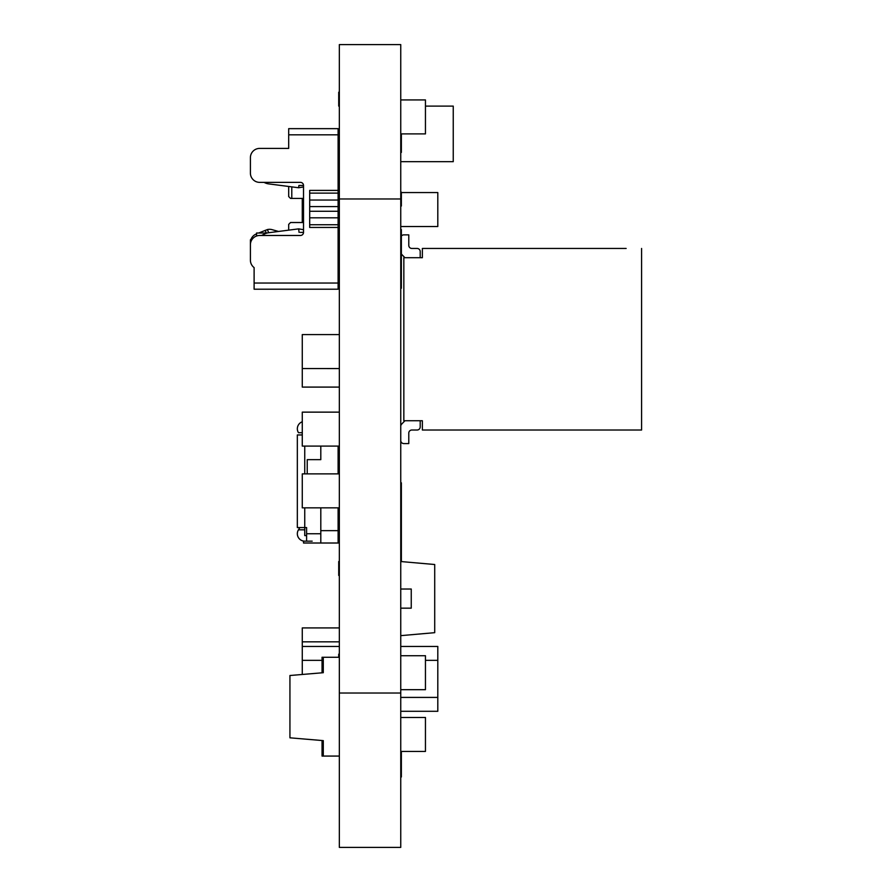 <?xml version="1.0" encoding="UTF-8"?>
<svg xmlns="http://www.w3.org/2000/svg" width="892" height="892" viewBox="0 0 892 892"><rect width="100%" height="100%" fill="white"/><g stroke="black" fill="none" stroke-linecap="round" stroke-linejoin="round"><path stroke-width="1.34" d="M339.339 198.983L339.339 847.4L400.753 847.4L339.339 847.4L400.753 847.4L400.753 44.6L339.339 44.6L400.753 44.6L339.339 44.6L339.339 198.983L400.753 198.983M400.753 776.988L401.367 776.988L401.367 751.443M400.753 529.123L401.367 529.123L401.367 561.592M400.753 288.283L401.367 288.283L401.367 241.966L400.753 241.966M400.753 482.806L401.367 482.806L401.367 529.123M400.753 229.612L401.367 229.612L401.367 241.966M400.753 152.42L401.367 152.42L401.367 133.889M338.715 657.27L338.715 654.171L339.339 654.171M400.753 689.683L425.451 689.683L425.451 655.72L400.753 655.72M400.753 751.443L425.451 751.443L425.451 717.469L400.753 717.469M400.753 133.889L425.451 133.889L425.451 99.926L400.753 99.926M411.245 589.021L411.245 608.166L400.753 608.166L400.753 589.021L411.245 589.021L400.753 589.021L400.753 635.65L434.716 632.673L434.716 564.513L400.753 561.536L400.753 589.021M404.923 257.71L401.612 254.287A3.089 3.089 -74.7 0 1 401.367 253.997A3.089 3.089 -74.7 0 0 401.612 254.287L404.923 257.71L401.612 254.287A3.089 3.089 -74.7 0 1 401.367 253.997A3.089 3.089 -74.7 0 0 401.612 254.287L404.923 257.71L401.612 254.287A3.089 3.089 -74.7 0 1 401.367 253.997A3.089 3.089 -74.7 0 0 401.612 254.287L404.923 257.71L401.612 254.287A3.089 3.089 -74.7 0 1 401.367 253.997A3.089 3.089 -74.7 0 0 401.612 254.287L404.923 257.71L401.612 254.287A3.089 3.089 -74.7 0 1 401.367 253.997A3.089 3.089 -74.7 0 0 401.612 254.287L404.923 257.71L401.612 254.287A3.089 3.089 -74.7 0 1 401.367 253.997A3.089 3.089 -74.7 0 0 401.612 254.287L404.923 257.71L401.612 254.287A3.089 3.089 -74.7 0 1 401.367 253.997A3.089 3.089 -74.7 0 0 401.612 254.287L404.923 257.71L401.612 254.287A3.089 3.089 -74.7 0 1 401.367 253.997A3.089 3.089 -74.7 0 0 401.612 254.287L404.923 257.71L401.612 254.287A3.089 3.089 -74.7 0 1 401.367 253.997A3.089 3.089 -74.7 0 0 401.612 254.287A3.089 3.089 -74.7 0 1 401.367 253.997A3.089 3.089 -74.7 0 0 401.612 254.287L404.923 257.71L401.612 254.287A3.089 3.089 -74.7 0 1 401.367 253.997A3.089 3.089 -74.7 0 0 401.612 254.287L404.923 257.71L401.612 254.287A3.089 3.089 -74.7 0 1 401.367 253.997A3.089 3.089 -74.7 0 0 401.612 254.287L404.923 257.71L401.612 254.287A3.089 3.089 -74.7 0 1 401.367 253.997A3.089 3.089 -74.7 0 0 401.612 254.287L404.923 257.71L401.612 254.287A3.089 3.089 -74.7 0 1 401.367 253.997A3.089 3.089 -74.7 0 0 401.612 254.287A3.089 3.089 -74.7 0 1 401.367 253.997A3.089 3.089 -74.7 0 0 401.612 254.287L404.923 257.71L401.612 254.287L404.923 257.71L420.199 257.71L420.199 251.533A3.089 3.089 -74.7 0 0 417.122 248.455L411.87 248.455A3.089 3.089 -74.7 0 1 408.781 245.367L408.781 234.864L403.842 234.864A3.089 3.089 -74.7 0 0 401.367 236.101A3.089 3.089 -74.7 0 1 403.842 234.864L408.781 234.864L403.842 234.864A3.089 3.089 -74.7 0 0 401.367 236.101A3.089 3.089 -74.7 0 1 403.842 234.864L408.781 234.864L403.842 234.864A3.089 3.089 -74.7 0 0 401.367 236.101A3.089 3.089 -74.7 0 1 403.842 234.864L408.781 234.864L403.842 234.864A3.089 3.089 -74.7 0 0 401.367 236.101A3.089 3.089 -74.7 0 1 403.842 234.864A3.089 3.089 -74.7 0 0 401.367 236.101A3.089 3.089 -74.7 0 1 403.842 234.864L408.781 234.864L403.842 234.864A3.089 3.089 -74.7 0 0 401.367 236.101A3.089 3.089 -74.7 0 1 403.842 234.864L408.781 234.864L403.842 234.864A3.089 3.089 -74.7 0 0 401.367 236.101A3.089 3.089 -74.7 0 1 403.842 234.864L408.781 234.864L403.842 234.864A3.089 3.089 -74.7 0 0 401.367 236.101A3.089 3.089 -74.7 0 1 403.842 234.864L408.781 234.864L403.842 234.864A3.089 3.089 -74.7 0 0 401.367 236.101A3.089 3.089 -74.7 0 1 403.842 234.864L408.781 234.864L403.842 234.864A3.089 3.089 -74.7 0 0 401.367 236.101A3.089 3.089 -74.7 0 1 403.842 234.864A3.089 3.089 -74.7 0 0 401.367 236.101A3.089 3.089 -74.7 0 1 403.842 234.864L408.781 234.864L403.842 234.864A3.089 3.089 -74.7 0 0 401.367 236.101A3.089 3.089 -74.7 0 1 403.842 234.864L408.781 234.864L403.842 234.864A3.089 3.089 -74.7 0 0 401.367 236.101A3.089 3.089 -74.7 0 1 403.842 234.864L408.781 234.864L403.842 234.864A3.089 3.089 -74.7 0 0 401.367 236.101A3.089 3.089 -74.7 0 1 403.842 234.864L408.781 234.864L403.842 234.864A3.089 3.089 -74.7 0 0 401.367 236.101A3.089 3.089 -74.7 0 1 403.842 234.864L408.781 234.864M400.753 440.525A3.089 3.089 105.3 0 0 402.37 443.224A3.089 3.089 105.3 0 1 400.753 440.525A3.089 3.089 105.3 0 0 402.37 443.224A3.089 3.089 105.3 0 1 400.753 440.525A3.089 3.089 105.3 0 0 402.37 443.224A3.089 3.089 105.3 0 1 400.753 440.525A3.089 3.089 105.3 0 0 402.37 443.224A3.089 3.089 105.3 0 1 400.753 440.525A3.089 3.089 105.3 0 0 402.37 443.224A3.089 3.089 105.3 0 1 400.753 440.525A3.089 3.089 105.3 0 0 402.37 443.224A3.089 3.089 105.3 0 1 400.753 440.525A3.089 3.089 105.3 0 0 403.842 443.592A3.089 3.089 105.3 0 1 400.753 440.525A3.089 3.089 105.3 0 0 403.842 443.592A3.089 3.089 105.3 0 1 400.753 440.525A3.089 3.089 105.3 0 0 403.842 443.592A3.089 3.089 105.3 0 1 400.753 440.525A3.089 3.089 105.3 0 0 403.842 443.592A3.089 3.089 105.3 0 1 400.753 440.525A3.089 3.089 105.3 0 0 403.842 443.592A3.089 3.089 105.3 0 1 400.753 440.525A3.089 3.089 105.3 0 0 403.842 443.592A3.089 3.089 105.3 0 1 400.753 440.525A3.089 3.089 105.3 0 0 403.842 443.592A3.089 3.089 105.3 0 1 400.753 440.525A3.089 3.089 105.3 0 0 403.842 443.592A3.089 3.089 105.3 0 1 400.753 440.525A3.089 3.089 105.3 0 0 403.842 443.592A3.089 3.089 105.3 0 1 400.753 440.525M400.753 426.298A3.089 3.089 105.3 0 1 401.612 424.168L404.923 420.745L401.612 424.168A3.089 3.089 105.3 0 0 400.753 426.298A3.089 3.089 105.3 0 1 401.612 424.168L404.923 420.745L401.612 424.168A3.089 3.089 105.3 0 0 400.753 426.298A3.089 3.089 105.3 0 1 401.612 424.168L404.923 420.745L401.612 424.168A3.089 3.089 105.3 0 0 400.753 426.287A3.089 3.089 105.3 0 1 401.612 424.168A3.089 3.089 105.3 0 0 400.753 426.287A3.089 3.089 105.3 0 1 401.612 424.168L404.923 420.745L401.612 424.168A3.089 3.089 105.3 0 0 400.753 426.287A3.089 3.089 105.3 0 1 401.612 424.168L404.923 420.745L401.612 424.168A3.089 3.089 105.3 0 0 400.753 426.287A3.089 3.089 105.3 0 1 401.612 424.168L404.923 420.745L401.612 424.168A3.089 3.089 105.3 0 0 400.753 426.287A3.089 3.089 105.3 0 1 401.612 424.168A3.089 3.089 105.3 0 0 400.753 426.287A3.089 3.089 105.3 0 1 401.612 424.168L404.923 420.745L401.612 424.168A3.089 3.089 105.3 0 0 400.753 426.287A3.089 3.089 105.3 0 1 401.612 424.168L404.923 420.745L401.612 424.168A3.089 3.089 105.3 0 0 400.753 426.287A3.089 3.089 105.3 0 1 401.612 424.168L404.923 420.745L401.612 424.168A3.089 3.089 105.3 0 0 400.753 426.287A3.089 3.089 105.3 0 1 401.612 424.168L404.923 420.745L401.612 424.168A3.089 3.089 105.3 0 0 400.753 426.287A3.089 3.089 105.3 0 1 401.612 424.168L404.923 420.745L401.612 424.168A3.089 3.089 105.3 0 0 400.753 426.287A3.089 3.089 105.3 0 1 401.612 424.168A3.089 3.089 105.3 0 0 400.753 426.287A3.089 3.089 105.3 0 1 401.612 424.168L404.923 420.745L401.612 424.168A3.089 3.089 105.3 0 0 400.753 426.287M641.593 248.455L641.593 430.011L422.362 430.011L422.362 420.745L403.842 420.745L403.842 257.71L422.362 257.71L422.362 248.455L626.151 248.455M417.122 248.455L411.87 248.455M420.199 420.745L420.199 426.922A3.089 3.089 105.3 0 1 417.122 430.011L411.87 430.011A3.089 3.089 105.3 0 0 408.781 433.099L408.781 443.592L403.842 443.592M400.753 206.03L401.367 206.03L401.367 192.137L400.753 192.137M339.339 92.21L338.715 92.21L338.715 106.103L339.339 106.103M339.339 561.536L338.715 561.536L338.715 575.44L339.339 575.44M251.834 239.803L250.407 239.803L250.407 260.185A9.266 9.266 180 0 0 254.108 267.589L254.108 289.209L338.101 289.209L254.108 289.209L338.101 289.209L338.101 206.587L309.691 206.587M338.101 206.587L338.101 193.118L309.691 193.118M338.101 150.001A3.089 3.089 -0 0 0 339.339 149.031A3.089 3.089 -0 0 1 338.101 150.001A3.089 3.089 -0 0 0 339.339 149.031A3.089 3.089 -0 0 1 338.101 150.001A3.089 3.089 -0 0 0 339.339 149.031A3.089 3.089 -0 0 1 338.101 150.001A3.089 3.089 -0 0 0 339.339 149.031A3.089 3.089 -0 0 1 338.101 150.001A3.089 3.089 -0 0 0 339.339 149.031A3.089 3.089 -0 0 1 338.101 150.001A3.089 3.089 -0 0 0 339.339 149.031A3.089 3.089 -0 0 1 338.101 150.001A3.089 3.089 -0 0 0 339.339 149.031A3.089 3.089 -0 0 1 338.101 150.001M288.696 230.147L288.696 224.371L290.547 222.509L303.514 222.509M338.101 287.971L339.339 287.971L338.101 287.971M338.101 227.449L309.691 227.449L309.691 190.397L338.101 190.397L338.101 128.649L288.696 128.649L288.696 148.406L259.672 148.406A9.266 9.266 -0 0 0 250.407 157.672L250.407 173.115A9.266 9.266 180 0 0 259.672 182.369A9.266 9.266 180 0 1 250.407 173.115L250.407 167.93M303.514 229.668L298.63 228.865L268.603 232.745A12.354 12.354 180 0 0 264.69 233.938L261.579 235.477M258.691 233.013L267.388 229.567L268.682 232.734M278.549 231.463L272.038 229.645A9.266 9.266 -0 0 0 267.388 229.567M250.407 244.743A9.266 9.266 180 0 1 259.672 235.477L300.426 235.477A3.089 3.089 -0 0 0 303.514 232.399L303.514 185.458A3.089 3.089 180 0 0 300.426 182.369L259.672 182.369L300.426 182.369A3.089 3.089 180 0 1 303.514 185.458L298.92 185.458L298.63 187.755L268.603 183.875A12.354 12.354 -0 0 1 264.69 182.682L264.065 182.369L264.69 182.682A12.354 12.354 -0 0 0 268.603 183.875L288.696 186.473L288.696 196.575L290.547 198.425L303.514 198.425M256.584 236.012L256.584 233.013L267.199 233.013M339.339 146.087A12.354 12.354 180 0 1 338.101 148.741M291.784 186.874L291.784 198.425M298.63 187.755L303.514 186.952L298.63 187.755M338.101 193.118L338.101 190.397L309.691 190.397M303.514 232.399L300.348 232.399M250.842 239.803A9.266 9.266 -0 0 1 256.16 234.05L256.584 233.871M338.101 269.116A12.354 12.354 180 0 1 339.339 271.77M256.16 234.05L256.584 235.087M339.339 129.886L338.101 129.886L339.339 129.886M338.101 530.662L338.101 543.016L320.808 543.016L320.808 530.662L338.101 530.662L338.101 507.849M338.101 473.886L338.101 446.1M307.227 473.886L307.227 459.648L320.808 459.648L320.808 446.1M304.752 535.601L306.603 535.601L304.752 535.601L304.752 527.573L306.603 527.573L297.337 527.573L299.868 527.573L298.463 529.826L304.752 529.826M320.808 530.662L320.808 507.849M331.924 543.016L303.514 543.016L303.514 541.054A7.415 7.415 180 0 1 297.393 534.598M312.167 541.165A7.415 7.415 180 0 1 312.155 541.165L304.752 541.165A7.415 7.415 180 0 1 298.463 529.826M302.276 432.698L298.463 432.698A7.415 7.415 180 0 1 302.276 421.782M302.276 434.95L297.337 434.95L297.337 527.573L297.984 527.573M306.603 541.165L306.603 527.573M338.101 458.41L339.339 458.41L338.101 458.41L339.339 458.41L339.339 446.1L302.276 446.1L302.276 412.137L339.339 412.137L302.276 412.137M338.101 518.007L339.339 518.007L338.101 518.007L339.339 518.007L339.339 507.849L302.276 507.849L302.276 473.886L339.339 473.886L302.276 473.886M298.463 432.698A7.415 7.415 180 0 1 297.382 429.587M299.868 527.573L297.337 527.573L297.337 434.95M339.339 543.016L334.388 543.016L339.339 543.016L334.388 543.016L339.339 543.016L334.388 543.016L339.339 543.016L334.388 543.016L339.339 543.016L334.388 543.016L339.339 543.016L334.388 543.016L339.339 543.016L334.388 543.016L339.339 543.016L334.388 543.016L339.339 543.016L334.388 543.016L339.339 543.016L334.388 543.016L339.339 543.016L339.339 537.764A7.415 7.415 180 0 0 338.101 533.672M320.808 543.016L338.101 543.016L320.808 543.016M339.339 657.27L323.283 657.27L323.283 672.702L289.933 675.512L289.933 737.818L323.283 740.628L322.045 740.628L322.045 756.07L339.339 756.07M323.283 756.07L323.283 740.628L323.283 756.07M322.045 657.27L323.283 657.27L323.283 672.702L322.045 672.702L322.045 657.27M302.276 334.589L339.339 334.589L302.276 334.589L302.276 368.552L339.339 368.563L302.276 368.552L302.276 387.095L339.339 387.095M338.101 178.668L339.339 178.668L338.101 178.668M302.276 198.425L302.276 215.719L303.514 215.719L302.276 215.719L302.276 222.509M338.101 215.719L339.339 215.719L338.101 215.719M338.101 229.612L339.339 229.612M338.101 164.775L339.339 164.775M401.367 192.56L437.805 192.56L437.805 226.523L400.753 226.523M425.451 106.103L453.248 106.103L453.248 161.675L400.753 161.675M339.339 627.923L302.276 627.923L302.276 641.827L339.339 641.827L302.276 641.827L302.276 646.455L339.339 646.455M302.276 646.455L302.276 660.348L322.045 660.348L302.276 660.348L302.276 674.43M400.753 646.455L437.805 646.455L437.805 660.348L425.451 660.348L437.805 660.348L437.805 697.399L400.753 697.399M400.753 697.41L437.805 697.41L437.805 711.292L400.753 711.292M339.339 847.4L400.753 847.4M339.339 693.017L400.753 693.017M338.101 224.739L309.691 224.739M338.101 217.815L309.691 217.815M338.101 200.042L309.691 200.042M254.108 289.209L338.101 289.209L254.108 289.209M265.18 230.348L266.273 233.013M299.088 232.399L298.63 228.865L299.088 232.399M309.691 211.27L338.101 211.27M288.696 134.826L338.101 134.826M338.101 283.032L254.108 283.032M288.696 128.649L338.101 128.649M339.339 281.794L338.101 281.794M339.339 136.063L338.101 136.063M304.752 527.573L304.752 507.849M304.752 473.886L304.752 446.1M306.603 533.75L320.808 533.75"/></g></svg>
